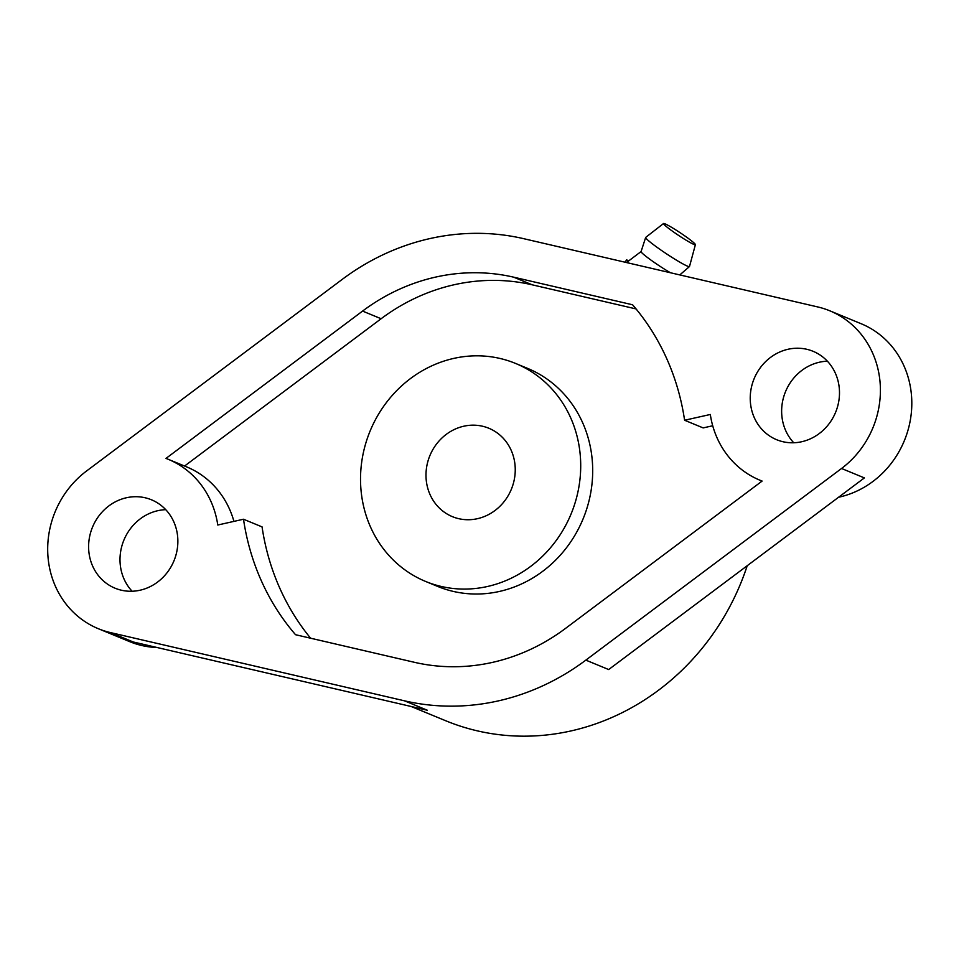 <?xml version="1.0" encoding="UTF-8"?>
<svg xmlns="http://www.w3.org/2000/svg" width="959" height="959" viewBox="0 0 959 959"><rect width="100%" height="100%" fill="white"/><g stroke="black" fill="none" stroke-linecap="round" stroke-linejoin="round"><path stroke-width="1.44" d="M477.438 518.687A47.806 44.066 112.4 0 1 452.384 516.649A47.806 44.066 112.4 0 1 426.383 468.855A47.806 44.066 112.4 0 1 463.784 426.216A47.806 44.066 112.4 0 1 488.838 428.253A47.806 44.066 112.4 0 1 514.851 476.048A47.806 44.066 112.4 0 1 477.438 518.687M429.92 238.575A239.031 220.354 112.4 0 1 523.602 238.659L817.691 306.928A91.632 84.476 112.4 0 1 829.799 310.8A91.632 84.476 112.4 0 1 880.146 383.252A91.632 84.476 112.4 0 1 841.546 468.483L585.841 660.128A239.031 220.354 112.4 0 1 498.189 700.921A239.031 220.354 112.4 0 1 404.506 700.825L110.405 632.568A91.632 84.476 112.4 0 1 98.297 628.696A91.632 84.476 112.4 0 1 47.95 556.244A91.632 84.476 112.4 0 1 86.55 471.001L342.267 279.357A239.031 220.354 112.4 0 1 429.92 238.575M747.229 565.702A239.031 220.354 112.4 0 1 570.977 730.938A239.031 220.354 112.4 0 1 445.707 720.748L411.111 706.483M838.586 497.242L839.353 497.074A91.632 84.476 -67.6 0 0 911.05 415.355A91.632 84.476 -67.6 0 0 861.194 323.746L829.799 310.8M98.297 628.696L129.705 641.643A91.632 84.476 -67.6 0 0 141.812 645.515A91.632 84.476 -67.6 0 0 157.072 647.517M165.751 509.673A47.806 44.066 -67.6 0 0 120.522 566.829A47.806 44.066 -67.6 0 0 132.114 591.247M177.343 534.091A47.806 44.066 112.4 0 1 160.309 579.871A47.806 44.066 112.4 0 1 115.008 588.179A47.806 44.066 112.4 0 1 89.127 553.882A47.806 44.066 112.4 0 1 106.161 508.102A47.806 44.066 112.4 0 1 151.462 499.795A47.806 44.066 112.4 0 1 177.343 534.091M827.377 361.195A47.806 44.066 -67.6 0 0 782.16 418.352A47.806 44.066 -67.6 0 0 793.74 442.758M838.969 385.602A47.806 44.066 112.4 0 1 821.947 431.382A47.806 44.066 112.4 0 1 776.634 439.702A47.806 44.066 112.4 0 1 750.753 405.405A47.806 44.066 112.4 0 1 767.787 359.625A47.806 44.066 112.4 0 1 813.088 351.306A47.806 44.066 112.4 0 1 838.969 385.602M361.819 496.87A117.921 108.715 112.4 0 1 453.775 358.402A117.921 108.715 112.4 0 1 515.57 363.437A117.921 108.715 112.4 0 1 579.416 448.033A117.921 108.715 112.4 0 1 537.412 560.955A117.921 108.715 112.4 0 1 425.652 581.466A117.921 108.715 112.4 0 1 361.819 496.87M515.57 363.437L527.558 368.376A117.921 108.715 112.4 0 1 591.403 452.984A117.921 108.715 112.4 0 1 549.399 565.906A117.921 108.715 112.4 0 1 437.652 586.417L425.652 581.466M184.572 466.038L381.119 318.736A199.196 183.637 112.4 0 1 532.233 284.823L636.069 308.93M362.562 311.088A199.196 183.637 112.4 0 1 513.676 277.175L632.568 304.77A239.031 220.354 112.4 0 1 684.594 420.246L710.319 414.48A91.632 84.476 -67.6 0 0 759.936 480.207A91.632 84.476 -67.6 0 0 762.117 481.07L565.534 628.397A199.196 183.637 112.4 0 1 414.432 662.309L295.54 634.714A239.031 220.354 112.4 0 1 243.502 519.239L217.777 525.017A91.632 84.476 -67.6 0 0 168.173 459.277A91.632 84.476 -67.6 0 0 165.991 458.414L362.562 311.088L381.119 318.736M712.717 425.76L703.151 427.906L684.594 420.246M310.596 638.214A239.031 220.354 112.4 0 1 262.059 526.887L243.502 519.239M233.936 521.384A91.632 84.476 -67.6 0 0 186.729 466.925L168.173 459.277M110.405 632.568L133.241 641.979L427.342 710.247L404.506 700.825M585.841 660.128L608.677 669.55L864.383 477.906L841.546 468.483M695.395 244.665L689.509 266.482A26.289 2.134 -146.4 0 1 689.461 266.566A26.289 2.134 -146.4 0 1 687.399 266.111A26.289 2.134 -146.4 0 1 662.417 251.078A26.289 2.134 -146.4 0 1 645.659 237.484A26.289 2.134 -146.4 0 1 645.719 237.388L663.544 223.507A19.12 1.558 -146.4 0 1 665.043 223.843A19.12 1.558 -146.4 0 1 683.168 234.763A19.12 1.558 -146.4 0 1 695.395 244.665A19.12 1.558 -146.4 0 1 693.848 244.401A19.12 1.558 -146.4 0 1 675.304 233.193A19.12 1.558 -146.4 0 1 663.544 223.507M625.04 262.203L626.635 259.817L628.097 262.922M628.613 260.956L626.635 259.817M628.361 262.982A27.883 2.266 -146.4 0 1 627.701 262.083A27.883 2.266 -146.4 0 1 627.701 261.651L641.091 251.546L645.659 237.484M670.437 272.74A22.309 1.81 -146.4 0 1 650.873 260.021A22.309 1.81 -146.4 0 1 641.08 251.582M532.233 284.823L513.676 277.175M759.936 480.207L762.081 481.094M679.799 274.921L689.461 266.566"/></g></svg>
